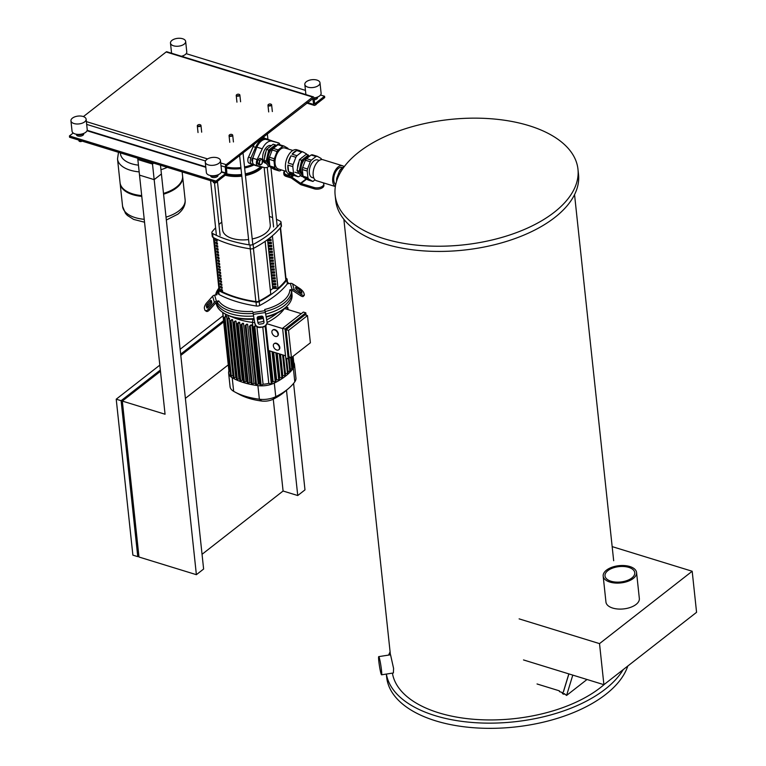 <?xml version="1.0" encoding="UTF-8"?>
<svg xmlns="http://www.w3.org/2000/svg" width="766" height="766" viewBox="0 0 766 766"><rect width="100%" height="100%" fill="white"/><g stroke="black" fill="none" stroke-linecap="round" stroke-linejoin="round"><path stroke-width="1.15" d="M153.65 163.139L152.501 164.039L196.383 574.682L203.622 569.033L160.477 165.236L161.406 173.978L154.167 179.637L139.517 175.127L137.708 158.227L152.357 162.746L154.167 179.637M358.861 152.108A122.1 63.071 -6.1 0 0 335.144 195.167A122.1 63.071 -6.1 0 0 421.635 245.58A122.1 63.071 -6.1 0 0 554.249 212.268A122.1 63.071 -6.1 0 0 577.966 169.209A122.1 63.071 -6.1 0 0 491.485 118.797A122.1 63.071 -6.1 0 0 358.861 152.108M335.144 195.167L335.7 200.366A122.1 63.071 -6.1 0 0 422.19 250.779A122.1 63.071 -6.1 0 0 554.804 217.467A122.1 63.071 -6.1 0 0 578.522 174.409L577.966 169.209M392.412 673.123A116.001 59.92 -6.1 0 0 475.925 719.446A116.001 59.92 -6.1 0 0 600.333 687.686A116.001 59.92 -6.1 0 0 604.556 684.182M378.739 656.625L390.555 654.786L393.59 668.45L393.389 672.969L381.564 674.808A9.202 0.728 -98.8 0 0 381.229 668.057A9.202 0.728 -98.8 0 0 379.314 657.879A9.202 0.728 -98.8 0 0 378.739 656.625A9.202 0.728 -98.8 0 0 379.074 663.375A9.202 0.728 -98.8 0 0 380.989 673.553A9.202 0.728 -98.8 0 0 381.564 674.808M390.095 651.856A122.1 63.071 -6.1 0 0 388.649 655.083M386.39 674.061A122.1 63.071 -6.1 0 0 474.451 722.635A122.1 63.071 -6.1 0 0 605.217 689.189A122.1 63.071 -6.1 0 0 623.179 669.637M386.323 674.07L386.667 677.278A122.1 63.071 -6.1 0 0 473.158 727.7A122.1 63.071 -6.1 0 0 605.782 694.379A122.1 63.071 -6.1 0 0 627.804 666.018M606.442 570.172A16.785 8.675 173.9 0 1 624.673 565.586A16.785 8.675 173.9 0 1 636.565 572.518A16.785 8.675 173.9 0 1 633.3 578.435A16.785 8.675 173.9 0 1 615.069 583.022A16.785 8.675 173.9 0 1 603.177 576.089A16.785 8.675 173.9 0 1 606.442 570.172M636.565 572.518L639.342 598.514A16.785 8.675 173.9 0 1 636.086 604.431A16.785 8.675 173.9 0 1 617.846 609.008A16.785 8.675 173.9 0 1 605.954 602.076L603.177 576.089M631.835 577.985A14.956 7.727 173.9 0 1 615.596 582.064A14.956 7.727 173.9 0 1 604.996 575.888A14.956 7.727 173.9 0 1 607.907 570.622A14.956 7.727 173.9 0 1 624.146 566.534A14.956 7.727 173.9 0 1 634.746 572.709A14.956 7.727 173.9 0 1 631.835 577.985M562.809 693.038L563.46 693.508L562.809 693.038M568.899 673.908L563.393 691.976M568.841 673.889L563.297 692.052M572.786 675.105L566.581 695.442L564.283 693.623A1.369 0.91 -128 0 1 562.1 692.435L559.458 691.631L559.381 690.846L537.043 683.971M566.581 695.442L587.015 679.49M603.905 684.689L696.572 612.312L692.186 571.254L599.519 643.622L603.905 684.689L523.513 659.938M599.519 643.622L519.118 618.871M612.158 546.618L692.186 571.254M335.374 186.464A10.992 6.013 -72.9 0 1 332.722 181.322A10.992 6.013 -72.9 0 1 335.489 170.042A10.992 6.013 -72.9 0 1 342.469 165.734L322.936 159.711A10.992 6.013 107.1 0 0 315.946 164.029A10.992 6.013 107.1 0 0 313.179 175.309A10.992 6.013 107.1 0 0 316.463 180.719L335.355 186.54M342.469 165.734A10.992 6.013 -72.9 0 1 343.924 166.624M342.622 167.649L341.942 167.438A9.202 5.036 107.1 0 0 336.092 171.048A9.202 5.036 107.1 0 0 333.785 180.498A9.202 5.036 107.1 0 0 335.709 184.616M319.269 160.458L317.526 159.922A9.202 5.036 107.1 0 0 311.676 163.531A9.202 5.036 107.1 0 0 309.359 172.972A9.202 5.036 107.1 0 0 312.107 177.511L313.849 178.047M336.925 180.182L336.523 180.058A12.821 7.009 -72.9 0 1 336.829 178.018L337.634 178.267M307.52 168.999A12.821 7.009 107.1 0 0 307.214 171.038L302.331 169.535A12.821 7.009 -72.9 0 1 302.637 167.486L307.52 168.999L310.297 161.731L305.414 160.228A12.821 7.009 -72.9 0 1 306.496 158.619L311.389 160.132A12.821 7.009 107.1 0 0 310.297 161.731M341.167 171.23L339.606 170.751A12.821 7.009 -72.9 0 1 340.698 169.152L342.191 169.612M317.258 156.293A12.821 7.009 107.1 0 0 316.023 156.503L311.14 155A12.821 7.009 -72.9 0 1 312.375 154.789L317.258 156.293L321.04 158.438A12.821 7.009 107.1 0 1 321.634 159.577M307.932 177.693A12.821 7.009 107.1 0 0 308.593 178.985L303.709 177.482A12.821 7.009 -72.9 0 1 303.049 176.19L307.932 177.693L307.214 171.038M305.414 160.228L302.637 167.486M316.023 156.503L311.389 160.132M311.14 155L306.496 158.619M308.593 178.985L312.93 181.456L315.008 179.828M312.93 181.456L308.037 179.953L303.709 177.482M336.638 181.082L336.523 180.058M302.331 169.535L303.049 176.19M336.829 178.018L339.606 170.751M340.698 169.152L344.834 165.916M297.572 168.041A9.202 5.036 -72.9 0 1 298.979 161.75M301.268 158.179A9.202 5.036 -72.9 0 1 301.995 157.48A9.202 5.036 -72.9 0 1 302.197 157.308M309.359 156.388L308.353 155.038L306.161 154.368L299.468 159.587L297.017 170.512L301.249 176.218L303.355 176.869M308.277 157.241A9.202 5.036 107.1 0 0 301.057 170.416A9.202 5.036 107.1 0 0 302.857 174.457M302.972 175.5A9.968 5.448 -72.9 0 1 302.072 175.05L300.588 173.039A9.968 5.448 -72.9 0 1 299.994 170.588A9.968 5.448 -72.9 0 1 300.004 167.649L300.866 163.809A9.968 5.448 -72.9 0 1 303.834 158.572L306.18 156.733A9.968 5.448 -72.9 0 1 309.148 156.561M303.834 158.572L301.67 160.266L300.866 163.809M308.353 155.038L306.18 156.733M300.004 167.649L299.209 171.191L300.588 173.039M302.072 175.05L303.212 176.592M299.468 159.587L301.67 160.266M299.209 171.191L297.017 170.512M314.079 187.507L301.028 183.495A1.522 1.005 52 0 1 300.569 183.256L291.769 177.051A3.054 2.011 -128 0 0 290.831 176.582L286.187 175.155L286.331 176.458L290.975 177.884A1.522 1.005 52 0 1 291.444 178.124L300.234 184.319A3.054 2.011 -128 0 0 301.172 184.798L314.223 188.809L314.079 187.507A6.109 3.15 -6.1 0 0 320.581 187.249A6.109 3.15 -6.1 0 0 323.769 184.031A6.109 3.15 -6.1 0 0 323.032 182.739M323.769 184.031L323.913 185.334A6.109 3.15 173.9 0 1 320.724 188.551A6.109 3.15 173.9 0 1 314.223 188.809M286.331 176.458A6.109 3.15 173.9 0 1 283.88 174.275L283.736 172.972A6.109 3.15 -6.1 0 0 286.187 175.155M284.33 171.373A6.109 3.15 -6.1 0 0 283.736 172.972M292.861 150.452L284.828 147.982A10.992 6.013 107.1 0 0 277.847 152.3A10.992 6.013 107.1 0 0 275.08 163.579A10.992 6.013 107.1 0 0 278.364 168.989L286.388 171.46M300.483 151.132A12.821 7.009 107.1 0 0 299.295 150.519A12.821 7.009 107.1 0 0 297.964 150.347L302.848 151.859A12.821 7.009 107.1 0 0 301.613 152.07L296.729 150.567A12.821 7.009 107.1 0 0 292.085 154.186L296.978 155.69A12.821 7.009 107.1 0 0 295.887 157.289L291.003 155.785A12.821 7.009 107.1 0 0 288.227 163.053L293.11 164.556A12.821 7.009 107.1 0 0 292.804 166.605L287.92 165.102A12.821 7.009 107.1 0 0 287.92 168.712A12.821 7.009 107.1 0 0 288.638 171.756L293.522 173.26A12.821 7.009 107.1 0 0 294.182 174.552L289.299 173.049A12.821 7.009 107.1 0 0 291.75 175.031A12.821 7.009 107.1 0 0 293.072 175.194L289.299 173.049M306.984 154.617A12.821 7.009 107.1 0 0 306.63 154.004L302.848 151.859M299.295 150.519L296.844 149.772A12.821 7.009 107.1 0 0 288.705 154.809A12.821 7.009 107.1 0 0 285.479 167.955A12.821 7.009 107.1 0 0 289.309 174.275L291.75 175.031M284.272 170.808L284.492 172.896A5.343 2.758 -6.1 0 0 291.262 174.878M288.284 149.044A12.821 7.009 107.1 0 0 287.825 148.211L284.042 146.067A12.821 7.009 107.1 0 0 282.807 146.277L277.924 144.774A12.821 7.009 -72.9 0 1 279.159 144.563L284.042 146.067M270.484 167.256A12.821 7.009 -72.9 0 1 269.833 165.963L274.716 167.467A12.821 7.009 107.1 0 0 275.377 168.759L270.484 167.256L274.266 169.41L279.15 170.914A12.821 7.009 107.1 0 0 280.394 170.694L281.381 169.918M272.198 150.002A12.821 7.009 -72.9 0 1 273.28 148.403L278.173 149.906A12.821 7.009 107.1 0 0 277.081 151.505L272.198 150.002L269.421 157.26L274.305 158.773A12.821 7.009 107.1 0 0 273.998 160.812L269.115 159.309A12.821 7.009 -72.9 0 1 269.421 157.26M292.085 154.186L296.729 150.567M296.978 155.69L301.613 152.07M300.617 175.376L299.2 176.486A12.821 7.009 107.1 0 1 297.964 176.697L294.182 174.552M293.072 175.194L297.964 176.697M269.115 159.309L269.833 165.963M277.924 144.774L273.28 148.403M273.998 160.812L274.716 167.467M288.227 163.053L291.003 155.785M293.11 164.556L295.887 157.289M293.522 173.26L292.804 166.605M288.638 171.756L287.92 165.102M282.807 146.277L278.173 149.906M277.081 151.505L274.305 158.773M275.377 168.759L279.15 170.914M264.596 157.892A9.202 5.036 -72.9 0 1 266.013 151.591M268.291 148.029A9.202 5.036 -72.9 0 1 269.019 147.331A9.202 5.036 -72.9 0 1 269.23 147.158M276.258 146.076L275.387 144.889L273.184 144.209L266.491 149.437L264.04 160.362L268.272 166.069L270.13 166.643M274.908 147.129A9.202 5.036 107.1 0 0 268.081 160.266A9.202 5.036 107.1 0 0 269.622 164.068M269.756 165.255A9.968 5.448 -72.9 0 1 269.096 164.891L267.612 162.89A9.968 5.448 -72.9 0 1 267.018 160.429A9.968 5.448 -72.9 0 1 267.037 157.499L267.899 153.66A9.968 5.448 -72.9 0 1 270.867 148.422L273.213 146.584A9.968 5.448 -72.9 0 1 275.942 146.325M270.867 148.422L268.694 150.117L267.899 153.66M275.387 144.889L273.213 146.584M267.037 157.499L266.242 161.042L267.612 162.89M269.096 164.891L269.814 165.868M266.491 149.437L268.694 150.117M266.242 161.042L264.04 160.362M276.555 145.846L276.028 145.684L277.905 144.209L279.054 144.563M248.356 157.509A1.829 1.005 107.1 0 0 248.021 158.61M248.49 157.183A1.522 0.833 107.1 0 0 247.954 158.955M261.589 158.897L262.374 159.759A2.748 1.503 107.1 0 0 260.842 159.692L261.589 158.897L259.808 158.342L257.922 159.816L259.703 160.362L260.842 159.692A2.748 1.503 107.1 0 0 259.559 161.961A2.748 1.503 107.1 0 0 259.808 164.297A2.748 1.503 107.1 0 0 261.34 164.364A2.748 1.503 107.1 0 0 262.633 162.095A2.748 1.503 107.1 0 0 262.374 159.759L262.087 163.57L260.21 165.044L259.013 163.436L259.703 160.362M259.013 163.436L257.232 162.89L258.42 164.489L260.21 165.044M257.232 162.89L257.922 159.816M271.298 145.684L270.877 145.559A9.202 5.036 107.1 0 0 265.026 149.169A9.202 5.036 107.1 0 0 262.709 158.61A9.202 5.036 107.1 0 0 265.457 163.148L266.147 163.359M257.721 165.782L253.441 164.46L252.493 162.335L252.77 158.227L256.801 147.129A13.74 7.516 -72.9 0 1 261.436 140.973A13.74 7.516 -72.9 0 1 266.578 139.489L274.276 141.586M253.441 164.46L257.769 165.801A4.577 2.509 -72.9 0 1 257.156 159.577L262.278 148.815A13.74 7.516 -72.9 0 1 272.054 141.183L278.508 142.897A4.577 2.509 -72.9 0 1 278.565 142.907A4.577 2.509 -72.9 0 1 279.877 144.784M269.058 166.308A13.74 7.516 -72.9 0 1 264.28 167.524L257.816 165.81A4.577 2.509 -72.9 0 1 257.769 165.801M152.501 164.039L137.842 159.529L165.063 414.234L122.321 401.078L138.991 557.016L196.383 574.682M293.598 383.373L304.983 489.876L297.744 495.535L283.085 491.016L273.27 399.153M286.484 390.229L297.744 495.535M228.268 364.875L185.382 398.368M202.052 554.306L283.085 491.016M223.682 321.921L180.795 355.414M160.477 371.28L122.321 401.078M122.33 401.145L138.742 554.699M138.857 555.79L137.765 556.643L132.882 555.139L116.221 399.191L159.816 365.143M223.021 315.784L180.144 349.277M137.765 556.643L121.105 400.704L160.343 370.055M180.661 354.189L223.548 320.695M121.105 400.704L116.221 399.191M197.666 125.184A1.829 0.948 -6.1 0 0 197.618 125.222A1.829 0.948 -6.1 0 0 197.312 125.825A1.829 0.948 -6.1 0 0 198.614 126.581A1.829 0.948 -6.1 0 0 200.606 126.084A1.829 0.948 -6.1 0 0 200.96 125.442A1.829 0.948 -6.1 0 0 200.529 124.906A1.829 0.948 -6.1 0 0 200.386 124.839M197.887 124.992A1.522 0.785 173.9 0 1 200.271 124.772A1.522 0.785 173.9 0 1 200.328 125.748A1.522 0.785 173.9 0 1 198.231 126.084A1.522 0.785 173.9 0 1 197.848 125.03A1.522 0.785 173.9 0 1 197.887 124.992M229.417 134.96A1.829 0.948 -6.1 0 0 229.369 134.998A1.829 0.948 -6.1 0 0 229.063 135.601A1.829 0.948 -6.1 0 0 230.365 136.358A1.829 0.948 -6.1 0 0 232.357 135.86A1.829 0.948 -6.1 0 0 232.711 135.209A1.829 0.948 -6.1 0 0 232.28 134.682A1.829 0.948 -6.1 0 0 232.136 134.615M229.637 134.768A1.522 0.785 173.9 0 1 232.021 134.548A1.522 0.785 173.9 0 1 232.079 135.525A1.522 0.785 173.9 0 1 229.982 135.86A1.522 0.785 173.9 0 1 229.599 134.806A1.522 0.785 173.9 0 1 229.637 134.768M236.589 94.793A1.829 0.948 -6.1 0 0 236.541 94.831A1.829 0.948 -6.1 0 0 236.225 95.434A1.829 0.948 -6.1 0 0 237.527 96.19A1.829 0.948 -6.1 0 0 239.519 95.693A1.829 0.948 -6.1 0 0 239.873 95.051A1.829 0.948 -6.1 0 0 239.442 94.524A1.829 0.948 -6.1 0 0 239.298 94.448M236.799 94.611A1.522 0.785 173.9 0 1 239.184 94.381A1.522 0.785 173.9 0 1 239.241 95.357A1.522 0.785 173.9 0 1 237.144 95.702A1.522 0.785 173.9 0 1 236.761 94.639A1.522 0.785 173.9 0 1 236.799 94.611M268.339 104.569A1.829 0.948 -6.1 0 0 268.291 104.607A1.829 0.948 -6.1 0 0 267.976 105.21A1.829 0.948 -6.1 0 0 269.278 105.967A1.829 0.948 -6.1 0 0 271.269 105.469A1.829 0.948 -6.1 0 0 271.624 104.827A1.829 0.948 -6.1 0 0 271.193 104.291A1.829 0.948 -6.1 0 0 271.049 104.224M268.55 104.377A1.522 0.785 173.9 0 1 270.934 104.157A1.522 0.785 173.9 0 1 270.992 105.133A1.522 0.785 173.9 0 1 268.895 105.469A1.522 0.785 173.9 0 1 268.512 104.415A1.522 0.785 173.9 0 1 268.55 104.377M141.7 195.598A31.444 16.239 173.9 0 1 132.671 193.884A31.444 16.239 173.9 0 1 120.051 182.672L117.514 158.955A31.444 16.239 173.9 0 0 130.134 170.167A31.444 16.239 173.9 0 0 139.163 171.881M182.614 176.381A31.444 16.239 173.9 0 1 182.662 176.764A31.444 16.239 173.9 0 1 163.57 194.181M141.787 196.383A31.444 16.239 173.9 0 1 132.757 194.669A31.444 16.239 173.9 0 1 120.138 183.447A31.444 16.239 173.9 0 1 120.099 183.055M182.145 171.91L182.576 175.989A31.444 16.239 173.9 0 1 163.484 193.405M138.445 165.169A27.949 14.439 173.9 0 1 120.434 152.913M252.435 161.444A1.982 1.082 -72.9 0 1 252.426 161.434A1.982 1.082 -72.9 0 1 251.832 160.458A1.982 1.082 -72.9 0 1 252.866 157.815M259.789 166.337A14.343 7.851 -72.9 0 1 257.836 166.184A14.343 7.851 -72.9 0 1 257.615 166.107L251.593 163.895A4.577 2.509 -72.9 0 1 250.951 157.901L255.614 147.34A14.343 7.851 -72.9 0 1 266.281 138.761A14.343 7.851 -72.9 0 1 266.501 138.838L272.524 141.049A4.577 2.509 -72.9 0 1 272.763 141.174M254.58 143.874A14.343 7.851 107.1 0 0 253.173 146.584L248.51 157.154A4.577 2.509 107.1 0 0 249.151 163.139L255.174 165.36A14.343 7.851 107.1 0 0 255.394 165.437A14.343 7.851 107.1 0 0 255.614 165.494M263.935 136.568L264.098 138.091A14.343 7.851 107.1 0 0 263.839 138.004A14.343 7.851 107.1 0 0 262.326 137.823M265.237 311.532A38.156 19.705 -6.1 0 0 284.052 303.02A38.156 19.705 -6.1 0 0 291.52 290.908L289.854 289.845A36.634 18.92 173.9 0 1 264.691 309.502L265.026 310.651L253 312.528L254.915 323.759L253 312.528M217.314 302.455L216.577 302.57A1.522 1.302 163.7 0 0 215.552 303.116L209.597 309.809L208.438 309.052L214.394 302.359A3.054 2.604 -16.3 0 1 216.433 301.268L218.703 300.914L217.314 302.455A38.156 19.705 -6.1 0 0 253.029 313.447M285.948 278.163A105.411 54.443 173.9 0 1 286.407 278.403A3.054 1.58 173.9 0 1 287.135 279.293A3.054 1.58 173.9 0 1 286.877 280.03A105.411 54.443 173.9 0 1 259.224 301.632A3.054 1.58 173.9 0 1 256.016 302.13A105.411 54.443 173.9 0 1 218.693 290.64A3.054 1.58 173.9 0 1 217.965 289.759A3.054 1.58 173.9 0 1 218.224 289.012A105.411 54.443 173.9 0 1 218.865 288.207A38.156 19.705 -6.1 0 0 218.817 288.275M218.042 289.309A38.156 19.705 -6.1 0 0 215.648 294.987M216.385 302.608A38.156 19.705 -6.1 0 0 253.565 316.023A38.156 19.705 173.9 0 1 216.385 302.608M265.697 314.079A38.156 19.705 -6.1 0 0 284.33 305.615A38.156 19.705 -6.1 0 0 291.741 292.162A38.156 19.705 173.9 0 1 284.33 305.615A38.156 19.705 173.9 0 1 265.697 314.079M258.42 316.588L261.426 316.119A1.522 1.475 -171 0 1 263.188 317.344L264.002 321.979A1.522 1.475 -171 0 1 262.748 323.673L259.741 324.142A1.522 1.475 -171 0 1 257.989 322.917L257.175 318.283A1.522 1.475 -171 0 1 258.42 316.588L258.362 316.961A1.522 1.475 9 0 0 257.146 317.995M263.964 322.639A1.522 1.475 9 0 0 263.935 322.352L263.121 317.727A1.522 1.475 9 0 0 261.369 316.502L258.362 316.961M211.339 300.703L211.789 302.235A1.522 0.642 123 0 1 211.052 304.083L207.988 307.52A1.522 0.642 123 0 1 206.935 308.037A1.522 0.642 123 0 1 206.801 307.836L206.351 306.304A1.522 0.642 123 0 1 207.098 304.456L210.152 301.019A1.522 0.642 123 0 1 211.205 300.502A1.522 0.642 123 0 1 211.339 300.703M211.579 301.517A1.522 0.642 -57 0 0 211.311 301.775L208.256 305.213A1.522 0.642 -57 0 0 207.509 307.061L207.72 307.779M254.915 323.759A4.577 4.433 9 0 0 260.201 327.436L263.207 326.967A4.577 4.433 9 0 0 266.961 323.309L267.018 322.926A4.577 4.433 -171 0 0 267.008 321.509L265.026 310.651M260.201 327.436L260.258 327.063A4.577 4.433 -171 0 1 254.982 323.376M260.258 327.063L263.207 326.967M267.018 322.926A4.577 4.433 -171 0 1 263.265 326.594M218.032 290.391A36.634 18.92 173.9 0 0 216.912 294.795L214.643 295.14A3.054 2.604 163.7 0 0 212.603 296.231L206.648 302.924A4.577 1.925 123 0 0 204.426 308.478L204.867 310.01A4.577 1.925 123 0 0 205.269 310.594A4.577 1.925 123 0 0 208.438 309.052M205.269 310.594L206.437 311.35A4.577 1.925 -57 0 0 209.597 309.809M289.854 289.845L292.124 289.491A3.054 2.604 -16.3 0 1 294.326 289.921L301.498 294.575L300.531 295.657L293.368 291.003A1.522 1.302 163.7 0 0 292.258 290.793L291.52 290.908M301.498 294.575A4.577 1.417 -138.3 0 0 304.246 295.322A4.577 1.417 -138.3 0 0 304.313 294.537L303.863 293.005A4.577 1.417 -138.3 0 0 299.707 288.447L292.535 283.803A3.054 2.604 163.7 0 0 290.333 283.372L288.064 283.717A36.634 18.92 173.9 0 0 287.528 282.96M252.665 311.369A36.634 18.92 173.9 0 1 218.703 300.914M288.868 283.592A38.156 19.705 -6.1 0 0 287.422 282.032M295.982 289.136L295.552 287.346L300.157 289.979L301.536 291.501L301.967 293.292L295.982 289.136M300.626 292.765L295.925 288.945M300.531 295.657A4.577 1.417 41.7 0 0 303.279 296.404L304.246 295.322M291.607 290.898L292.018 294.757A38.156 19.705 173.9 0 1 285.603 307.405A38.156 19.705 173.9 0 1 284.607 308.219A38.156 19.705 173.9 0 1 266.147 316.636M263.006 317.354A38.156 19.705 173.9 0 1 257.175 318.302M254.015 318.608A38.156 19.705 173.9 0 1 225.08 313.869A38.156 19.705 173.9 0 1 216.136 302.867L216.117 302.704M266.233 317.114A36.634 18.92 -6.1 0 0 283.525 309.138A36.634 18.92 -6.1 0 0 284.483 308.363L285.603 307.405M279.456 347.716A3.82 2.518 52 0 1 278.747 349.784A3.82 2.518 52 0 1 275.511 349.392A3.82 2.518 52 0 1 273.347 345.839A3.82 2.518 52 0 1 274.046 343.771A3.82 2.518 52 0 1 277.292 344.173A3.82 2.518 52 0 1 279.456 347.716M274.238 343.647A3.82 2.518 52 0 1 274.41 343.494A3.82 2.518 52 0 1 277.646 343.886A3.82 2.518 52 0 1 279.81 347.438A3.82 2.518 52 0 1 279.111 349.507A3.82 2.518 52 0 1 278.92 349.631M278.001 334.11A3.82 2.518 52 0 1 277.292 336.178A3.82 2.518 52 0 1 274.056 335.786A3.82 2.518 52 0 1 271.892 332.233A3.82 2.518 52 0 1 272.6 330.165A3.82 2.518 52 0 1 275.837 330.567A3.82 2.518 52 0 1 278.001 334.11M272.782 330.041A3.82 2.518 52 0 1 272.955 329.887A3.82 2.518 52 0 1 276.2 330.28A3.82 2.518 52 0 1 278.355 333.832A3.82 2.518 52 0 1 277.656 335.901A3.82 2.518 52 0 1 277.464 336.025M306.046 315.142L305.797 312.825L303.355 312.068L282.597 328.288L285.775 358.095L288.217 358.842L290.276 357.243M305.797 312.825L285.038 329.035L282.597 328.288M285.038 329.035L288.217 358.842M291.425 357.588L310.383 342.795L307.472 315.582L305.031 314.826L286.082 329.629L288.983 356.841L291.425 357.588L288.523 330.385L286.082 329.629M266.874 323.712L282.625 328.566M285.526 355.778L268.531 350.541M301.297 313.677L284.473 308.497A13.587 7.018 -6.1 0 1 284.224 308.88L284.196 308.602M267.056 322.553A59.126 30.544 -6.1 0 0 284.224 308.88M307.472 315.582L288.523 330.385M285.421 375.828L282.798 375.618L280.509 354.237M282.52 377.944L279.858 377.724L277.244 353.222M279.331 379.974L276.622 379.735L273.673 352.13M275.856 381.908L273.089 381.65L269.804 350.933M232.031 316.933A59.126 30.544 -6.1 0 0 252.426 322.39A13.587 7.018 -6.1 0 0 254.705 322.563M257.903 322.448A13.587 7.018 -6.1 0 0 263.734 321.174M260.191 384.187A13.587 7.018 173.9 0 1 259.023 384.063A59.126 30.544 173.9 0 1 258.219 383.957L255.748 385.183L249.563 326.364M256.926 326.747L263.073 384.226L260.708 385.844L254.168 326.833M271.911 383.699L271.365 384.13L268.799 383.335A13.587 7.018 173.9 0 1 263.073 384.226M268.799 383.335L262.786 327.034M273.089 381.65A59.126 30.544 173.9 0 1 272.409 381.985A13.587 7.018 173.9 0 1 271.92 382.215M276.622 379.735A59.126 30.544 173.9 0 1 275.837 380.185M279.858 377.724A59.126 30.544 173.9 0 1 279.293 378.088M266.712 319.853A59.126 30.544 -6.1 0 0 277.445 312.949M225.08 313.869L226.382 314.567A36.634 18.92 -6.1 0 0 254.101 319.125M257.261 318.809A36.634 18.92 -6.1 0 0 263.15 317.842M263.207 318.216A11.452 5.917 173.9 0 1 257.395 319.556M254.188 319.594A11.452 5.917 173.9 0 1 253.01 319.489A57 29.443 173.9 0 1 251.487 319.278M285.182 308.717L285.086 307.846M293.742 362.395A16.632 8.589 173.9 0 1 294.489 364.463A16.632 8.589 173.9 0 1 294.182 366.675L292.325 366.521M294.01 366.445L294.182 366.675A16.632 8.589 173.9 0 1 293.349 368.197A62.18 32.124 173.9 0 1 292.574 369.241L290.285 368.896M288.045 373.636L285.44 373.425A59.126 30.544 173.9 0 1 285.335 373.521M285.44 373.425L283.487 355.146M290.381 371.347L290.505 371.634A62.18 32.124 173.9 0 1 288.16 373.942A62.18 32.124 173.9 0 1 285.517 376.154A62.18 32.124 173.9 0 1 282.587 378.289A62.18 32.124 173.9 0 1 279.379 380.329A62.18 32.124 173.9 0 1 275.875 382.282A62.18 32.124 173.9 0 1 274.305 383.077A16.632 8.589 173.9 0 1 271.853 384.111A16.632 8.589 173.9 0 1 260.708 385.844A16.632 8.589 173.9 0 1 257.903 385.624A62.18 32.124 173.9 0 1 256.016 385.365A62.18 32.124 173.9 0 1 251.727 384.628L245.311 325.636M292.421 368.963L292.574 369.241A62.18 32.124 173.9 0 1 290.505 371.634L287.949 371.184M286.082 306.984L287.892 307.654L285.574 307.425M229.992 371.386L229.063 370.754M226.64 316.339A13.587 7.018 -6.1 0 1 226.219 315.86L224.227 317.507L226.64 316.339L232.941 375.302L230.528 376.47L224.352 317.651M229.427 318.225A59.126 30.544 -6.1 0 1 228.823 317.89L227.081 319.345L229.427 318.225L235.727 377.178L233.496 378.433A62.18 32.124 173.9 0 1 232.203 377.715A16.632 8.589 173.9 0 1 230.585 376.566A16.632 8.589 173.9 0 1 228.622 373.099A16.632 8.589 173.9 0 1 228.919 370.926L222.667 312.404M232.615 319.786A59.126 30.544 -6.1 0 1 231.974 319.489L230.279 320.906L232.615 319.786L238.915 378.739L236.713 380.003A62.18 32.124 173.9 0 1 233.496 378.433L227.205 319.479M236.033 321.174A59.126 30.544 -6.1 0 1 235.344 320.916L233.687 322.295L236.033 321.174L242.334 380.127L239.997 381.257L233.812 322.438M244.44 382.55L238.14 323.587L237.316 323.53L238.944 322.16A59.126 30.544 -6.1 0 0 239.672 322.39L245.972 381.344L243.799 382.646A62.18 32.124 173.9 0 1 240.151 381.411A62.18 32.124 173.9 0 1 236.713 380.003L230.403 321.04M236.33 377.504A59.126 30.544 173.9 0 1 235.727 377.178M239.768 379.113A59.126 30.544 173.9 0 1 238.915 378.739M243.406 380.51A59.126 30.544 173.9 0 1 242.334 380.127M247.255 381.717A59.126 30.544 173.9 0 1 245.972 381.344M243.531 323.434L241.146 324.593L242.755 323.242A59.126 30.544 -6.1 0 0 243.531 323.434L249.831 382.387L247.657 383.718A62.18 32.124 173.9 0 1 243.799 382.646L237.431 323.664M251.305 382.732A59.126 30.544 173.9 0 1 249.831 382.387M247.61 324.305L245.187 325.493L246.796 324.152A59.126 30.544 -6.1 0 0 247.61 324.305L253.91 383.268L251.727 384.628A62.18 32.124 173.9 0 1 247.657 383.718L241.271 324.727M255.576 383.555A59.126 30.544 173.9 0 1 253.91 383.268M251.918 325.004L249.448 326.23L251.047 324.88A59.126 30.544 -6.1 0 0 251.918 325.004L258.219 383.957M238.14 323.587L239.672 322.39M255.949 325.904L254.044 326.689L255.576 325.406M294.489 364.463L295.935 378.069A16.632 8.589 173.9 0 1 294.805 381.803A62.18 32.124 173.9 0 1 288.59 388.439A62.18 32.124 173.9 0 1 275.76 396.683A16.632 8.589 173.9 0 1 259.358 399.23A62.18 32.124 173.9 0 1 234.865 392A62.18 32.124 173.9 0 1 233.659 391.321A16.632 8.589 173.9 0 1 230.078 386.706L228.622 373.099M234.865 392L239.404 394.433A56.856 29.367 -6.1 0 0 261.79 401.049A11.308 5.841 -6.1 0 0 272.945 399.316A56.856 29.367 -6.1 0 0 284.674 391.78L288.59 388.439M222.408 289.96L222.542 291.262A99.207 51.245 173.9 0 1 220.981 290.486L220.847 289.184A99.207 51.245 -6.1 0 0 222.408 289.96M221.374 289.452L220.981 290.486M221.451 290.123A98.45 50.853 -6.1 0 0 222.475 290.64M222.092 287.02L222.226 288.313A99.207 51.245 173.9 0 1 220.665 287.537L220.531 286.245A99.207 51.245 -6.1 0 0 222.092 287.02M221.058 286.513L220.665 287.537M221.135 287.183A98.45 50.853 -6.1 0 0 222.169 287.7M221.776 284.081L221.92 285.373A99.207 51.245 173.9 0 1 220.359 284.598L220.215 283.296A99.207 51.245 -6.1 0 0 221.776 284.081M220.742 283.573L220.359 284.598M220.819 284.234A98.45 50.853 -6.1 0 0 221.853 284.76M221.46 281.132L221.604 282.434A99.207 51.245 173.9 0 1 220.043 281.658L219.899 280.356A99.207 51.245 -6.1 0 0 221.46 281.132M220.436 280.624L220.043 281.658M220.503 281.294A98.45 50.853 -6.1 0 0 221.537 281.821M221.144 278.192L221.288 279.494A99.207 51.245 173.9 0 1 219.727 278.719L219.583 277.416A99.207 51.245 -6.1 0 0 221.144 278.192M220.12 277.685L219.727 278.719M220.187 278.355A98.45 50.853 -6.1 0 0 221.221 278.872M220.838 275.253L220.972 276.555A99.207 51.245 173.9 0 1 219.411 275.779L219.277 274.477A99.207 51.245 -6.1 0 0 220.838 275.253M219.804 274.745L219.411 275.779M219.871 275.415A98.45 50.853 -6.1 0 0 220.905 275.932M220.522 272.313L220.656 273.615A99.207 51.245 173.9 0 1 219.095 272.84L218.961 271.537A99.207 51.245 -6.1 0 0 220.522 272.313M219.488 271.806L219.095 272.84M219.564 272.476A98.45 50.853 -6.1 0 0 220.589 272.993M220.206 269.373L220.34 270.666A99.207 51.245 173.9 0 1 218.789 269.891L218.645 268.598A99.207 51.245 -6.1 0 0 220.206 269.373M219.172 268.866L218.789 269.891M219.248 269.536A98.45 50.853 -6.1 0 0 220.282 270.053M219.89 266.434L220.034 267.727A99.207 51.245 173.9 0 1 218.473 266.951L218.329 265.658A99.207 51.245 -6.1 0 0 219.89 266.434M218.865 265.926L218.473 266.951M218.932 266.597A98.45 50.853 -6.1 0 0 219.966 267.114M219.574 263.485L219.718 264.787A99.207 51.245 173.9 0 1 218.157 264.011L218.013 262.709A99.207 51.245 -6.1 0 0 219.574 263.485M218.549 262.977L218.157 264.011M218.616 263.648A98.45 50.853 -6.1 0 0 219.651 264.174M219.258 260.545L219.402 261.848A99.207 51.245 173.9 0 1 217.841 261.072L217.707 259.77A99.207 51.245 -6.1 0 0 219.258 260.545M218.233 260.038L217.841 261.072M218.3 260.708A98.45 50.853 -6.1 0 0 219.335 261.235M218.952 257.606L219.086 258.908A99.207 51.245 173.9 0 1 217.525 258.132L217.391 256.83A99.207 51.245 -6.1 0 0 218.952 257.606M217.917 257.098L217.525 258.132M217.994 257.769A98.45 50.853 -6.1 0 0 219.019 258.286M218.636 254.666L218.77 255.968A99.207 51.245 173.9 0 1 217.209 255.193L217.075 253.891A99.207 51.245 -6.1 0 0 218.636 254.666M217.601 254.159L217.209 255.193M217.678 254.829A98.45 50.853 -6.1 0 0 218.703 255.346M218.32 251.727L218.463 253.029A99.207 51.245 173.9 0 1 216.902 252.253L216.759 250.951A99.207 51.245 -6.1 0 0 218.32 251.727M217.285 251.219L216.902 252.253M217.362 251.89A98.45 50.853 -6.1 0 0 218.396 252.407M218.004 248.787L218.147 250.08A99.207 51.245 173.9 0 1 216.587 249.304L216.443 248.012A99.207 51.245 -6.1 0 0 218.004 248.787M216.979 248.28L216.587 249.304M217.046 248.95A98.45 50.853 -6.1 0 0 218.08 249.467M217.688 245.848L217.831 247.14A99.207 51.245 173.9 0 1 216.271 246.365L216.127 245.063A99.207 51.245 -6.1 0 0 217.688 245.848M216.663 245.34L216.271 246.365M216.73 246.001A98.45 50.853 -6.1 0 0 217.764 246.528M217.381 242.899L217.515 244.201A99.207 51.245 173.9 0 1 215.955 243.425L215.821 242.123A99.207 51.245 -6.1 0 0 217.381 242.899M216.347 242.391L215.955 243.425M216.414 243.061A98.45 50.853 -6.1 0 0 217.448 243.588M217.065 239.959L217.199 241.261A99.207 51.245 173.9 0 1 215.639 240.486L215.505 239.184A99.207 51.245 -6.1 0 0 217.065 239.959M216.031 239.452L215.639 240.486M216.108 240.122A98.45 50.853 -6.1 0 0 217.132 240.639M270.762 294.067L265.132 241.367L270.762 294.067A99.207 51.245 -6.1 0 1 259.052 301.105L253.422 248.404M213.455 237.604L219.019 289.586A3.054 1.58 -6.1 0 0 219.727 290.467A99.207 51.245 -6.1 0 0 255.882 301.603A3.054 1.58 -6.1 0 0 259.052 301.105M272.38 235.804L278.001 288.418A99.207 51.245 -6.1 0 0 285.842 280.184A3.054 1.58 -6.1 0 0 286.082 279.456L280.538 227.55M273.433 286.513L276.057 286.465L276.191 287.767L273.577 287.815L273.433 286.513M274.85 286.484L273.577 287.815M274.879 286.79L276.133 287.173M273.127 283.573L275.741 283.525L275.875 284.828L273.261 284.875L273.127 283.573M274.534 283.544L273.261 284.875M274.573 283.851L275.817 284.234M272.811 280.634L275.425 280.586L275.559 281.888L272.945 281.936L272.811 280.634M274.218 280.605L272.945 281.936M274.257 280.911L275.501 281.294M272.495 277.694L275.109 277.646L275.253 278.939L272.629 278.987L272.495 277.694M273.902 277.665L272.629 278.987M273.941 277.972L275.185 278.355M272.179 274.755L274.793 274.707L274.937 275.999L272.323 276.047L272.179 274.755M273.596 274.726L272.323 276.047M273.625 275.032L274.87 275.415M271.863 271.806L274.477 271.758L274.621 273.06L272.007 273.108L271.863 271.806M273.28 271.786L272.007 273.108M273.309 272.093L274.554 272.476M271.547 268.866L274.171 268.818L274.305 270.12L271.691 270.168L271.547 268.866M272.964 268.847L271.691 270.168M272.993 269.144L274.247 269.527M271.241 265.926L273.855 265.879L273.989 267.181L271.375 267.229L271.241 265.926M272.648 265.898L271.375 267.229M272.686 266.204L273.931 266.587M270.925 262.987L273.539 262.939L273.682 264.241L271.059 264.289L270.925 262.987M272.332 262.958L271.059 264.289M272.37 263.265L273.615 263.648M270.609 260.047L273.223 260L273.366 261.292L270.752 261.34L270.609 260.047M272.026 260.019L270.752 261.34M272.054 260.325L273.299 260.708M270.293 257.108L272.907 257.06L273.05 258.353L270.436 258.401L270.293 257.108M271.71 257.079L270.436 258.401M271.738 257.386L272.983 257.769M269.977 254.159L272.6 254.111L272.734 255.413L270.12 255.461L269.977 254.159M271.394 254.14L270.12 255.461M271.423 254.446L272.667 254.829M269.67 251.219L272.284 251.171L272.418 252.474L269.804 252.521L269.67 251.219M271.078 251.2L269.804 252.521M271.107 251.497L272.361 251.89M269.354 248.28L271.968 248.232L272.102 249.534L269.488 249.582L269.354 248.28M270.762 248.251L269.488 249.582M270.8 248.557L272.045 248.94M269.038 245.34L271.652 245.292L271.796 246.595L269.172 246.642L269.038 245.34M270.446 245.311L269.172 246.642M270.484 245.618L271.729 246.001M268.722 242.401L271.336 242.353L271.48 243.655L268.866 243.703L268.722 242.401M270.139 242.372L268.866 243.703M270.168 242.678L271.413 243.061M268.406 239.461L271.02 239.413L271.164 240.706L268.55 240.754L268.406 239.461M269.824 239.432L268.55 240.754M269.852 239.739L271.097 240.122M270.781 237.134L270.848 237.766L269.967 237.786M267.554 239.634L272.782 288.514L278.01 288.418L272.39 235.794M270.379 290.391L272.782 288.514M211.856 232.577L212.278 236.474A3.054 1.58 -6.1 0 0 213.005 237.364A105.411 54.443 -6.1 0 0 250.319 248.854A3.054 1.58 -6.1 0 0 253.527 248.356A105.411 54.443 -6.1 0 0 281.189 226.755A3.054 1.58 -6.1 0 0 281.438 226.008L281.026 222.111A3.054 1.58 173.9 0 1 280.768 222.858A105.411 54.443 173.9 0 1 253.115 244.45A3.054 1.58 173.9 0 1 249.907 244.957A105.411 54.443 173.9 0 1 212.584 233.467A3.054 1.58 173.9 0 1 211.856 232.577A3.054 1.58 173.9 0 1 212.105 231.83A105.411 54.443 173.9 0 1 215.61 227.808M276.469 219.325A105.411 54.443 173.9 0 1 280.289 221.221A3.054 1.58 173.9 0 1 281.026 222.111M269.364 216.366A105.411 54.443 173.9 0 1 272.6 217.63M218.942 224.534A105.411 54.443 173.9 0 1 221.776 222.063M286.877 280.03L287.298 283.927A3.054 1.58 -6.1 0 0 287.547 283.19L287.135 279.293M287.298 283.927A105.411 54.443 173.9 0 1 259.636 305.529L259.224 301.632M256.016 302.13L256.438 306.027A3.054 1.58 -6.1 0 0 259.636 305.529M256.438 306.027A105.411 54.443 173.9 0 1 219.114 294.537L218.693 290.64M217.965 289.759L218.387 293.656A3.054 1.58 -6.1 0 0 219.114 294.537M252.215 238.954A23.966 12.38 -6.1 0 0 265.611 233.247A23.966 12.38 -6.1 0 0 270.264 224.792L264.146 167.486M217.42 181.341L222.609 229.886A23.966 12.38 -6.1 0 0 248.596 239.557M252.569 164.403A23.966 12.38 173.9 0 1 244.526 166.959M240.907 167.562A23.966 12.38 173.9 0 1 226.219 166.911M253.977 164.92A24.723 12.773 173.9 0 1 244.632 168.003M241.012 168.606A24.723 12.773 173.9 0 1 226.343 168.032M260.766 166.595A24.723 12.773 173.9 0 1 245.264 173.853M241.635 174.447A24.723 12.773 173.9 0 1 226.554 173.786M261.962 166.911A25.489 13.166 173.9 0 1 245.369 174.907M241.75 175.491A25.489 13.166 173.9 0 1 225.903 174.725M262.489 167.055A25.489 13.166 173.9 0 1 245.436 175.548M241.817 176.142A25.489 13.166 173.9 0 1 225.29 175.194M70.941 120.817L72.052 131.216A7.631 3.945 -6.1 0 0 77.462 134.366A7.631 3.945 -6.1 0 0 85.744 132.279A7.631 3.945 -6.1 0 0 87.228 129.588L86.118 119.19A7.631 3.945 -6.1 0 0 80.708 116.039A7.631 3.945 -6.1 0 0 72.425 118.127A7.631 3.945 -6.1 0 0 70.941 120.817A7.631 3.945 -6.1 0 0 76.351 123.968A7.631 3.945 -6.1 0 0 84.633 121.88A7.631 3.945 -6.1 0 0 86.118 119.19M76.906 134.309A3.667 1.896 -6.1 0 0 77.749 134.692A3.667 1.896 -6.1 0 0 83.14 133.638M76.361 134.232L76.418 134.692A3.667 1.896 -6.1 0 0 77.883 135.994A3.667 1.896 -6.1 0 0 81.79 135.841A3.667 1.896 -6.1 0 0 83.695 133.906L83.647 133.447M78.831 140.101L78.898 140.733A1.829 0.948 -6.1 0 0 79.329 141.26A1.829 0.948 -6.1 0 0 79.635 141.384A1.829 0.948 -6.1 0 0 82.039 141.088A1.522 0.785 -6.1 0 1 82.01 141.136L82.058 141.097M79.472 141.327A1.522 0.785 -6.1 0 0 79.587 141.394A1.522 0.785 -6.1 0 0 79.846 141.499A1.522 0.785 -6.1 0 0 82.01 141.136M205.269 162.172L206.38 172.57A7.631 3.945 -6.1 0 0 211.789 175.72A7.631 3.945 -6.1 0 0 220.081 173.633A7.631 3.945 -6.1 0 0 221.556 170.942L220.445 160.544A7.631 3.945 -6.1 0 0 215.045 157.394A7.631 3.945 -6.1 0 0 206.753 159.481A7.631 3.945 -6.1 0 0 205.269 162.172A7.631 3.945 -6.1 0 0 210.679 165.322A7.631 3.945 -6.1 0 0 218.971 163.235A7.631 3.945 -6.1 0 0 220.445 160.544M211.234 175.663A3.667 1.896 -6.1 0 0 212.077 176.046A3.667 1.896 -6.1 0 0 217.467 174.993M210.698 175.586L210.746 176.046A3.667 1.896 -6.1 0 0 212.22 177.348A3.667 1.896 -6.1 0 0 216.117 177.195A3.667 1.896 -6.1 0 0 218.032 175.261L217.984 174.801M213.168 181.465L213.235 182.088A1.829 0.948 -6.1 0 0 213.666 182.614A1.829 0.948 -6.1 0 0 213.973 182.739A1.829 0.948 -6.1 0 0 216.567 182.298A1.829 0.948 -6.1 0 0 216.874 181.762M213.81 182.681A1.522 0.785 -6.1 0 0 213.925 182.748A1.522 0.785 -6.1 0 0 214.174 182.854A1.522 0.785 -6.1 0 0 216.347 182.49A1.522 0.785 -6.1 0 0 216.443 182.404M181.427 56.263A7.631 3.945 -6.1 0 0 185.295 54.539A7.631 3.945 -6.1 0 0 186.77 51.849L185.659 41.45A7.631 3.945 -6.1 0 0 180.259 38.3A7.631 3.945 -6.1 0 0 171.967 40.378A7.631 3.945 -6.1 0 0 170.483 43.068A7.631 3.945 -6.1 0 0 175.893 46.228A7.631 3.945 -6.1 0 0 184.185 44.141A7.631 3.945 -6.1 0 0 185.659 41.45M181.982 56.435A3.667 1.896 -6.1 0 0 182.681 55.899M183.122 56.789A3.667 1.896 -6.1 0 0 183.246 56.167L183.198 55.707M313.955 97.933A7.631 3.945 -6.1 0 0 319.623 95.894A7.631 3.945 -6.1 0 0 321.107 93.203L319.996 82.805A7.631 3.945 -6.1 0 0 314.587 79.654A7.631 3.945 -6.1 0 0 306.304 81.732A7.631 3.945 -6.1 0 0 304.82 84.432A7.631 3.945 -6.1 0 0 310.22 87.583A7.631 3.945 -6.1 0 0 318.512 85.495A7.631 3.945 -6.1 0 0 319.996 82.805M314.022 98.488A3.667 1.896 -6.1 0 0 317.019 97.253M314.156 99.791A3.667 1.896 -6.1 0 0 317.574 97.521L317.526 97.062M315.161 105.009A1.829 0.948 -6.1 0 0 316.109 104.559A1.829 0.948 -6.1 0 0 316.425 104.023M314.979 105.153A1.522 0.785 -6.1 0 0 315.889 104.751A1.522 0.785 -6.1 0 0 315.985 104.655M313.035 98.498L226.315 165.944L226.803 172.321A1.829 1.005 -72.9 0 1 225.884 174.734L216.108 182.365L215.964 181.063L225.74 173.432L225.261 167.055A1.829 1.005 -72.9 0 1 226.181 164.652L312.691 97.081A1.829 1.005 -72.9 0 1 313.399 96.889A1.829 1.005 -72.9 0 1 313.945 97.789L314.673 103.917L324.564 96.257L324.707 97.56L314.931 105.191A1.829 1.005 -72.9 0 1 314.223 105.382A1.829 1.005 -72.9 0 1 313.677 104.482L312.777 98.421M73.201 133.006L69.428 135.955L215.964 181.063M313.399 96.889L166.854 51.782A1.829 1.005 107.1 0 0 166.145 51.973L83.408 116.585M69.428 135.955L69.562 137.248L216.108 182.365M324.564 96.257L320.514 95.013M305.452 90.378L186.186 53.658M306.611 179.139L301.028 183.495M293.847 175.433L291.769 177.051M290.831 176.582L292.622 175.194M300.569 183.256L306.17 178.88M257.156 159.577L252.77 158.227M262.278 148.815L256.801 147.129M272.054 141.183L266.578 139.489M278.508 142.897L274.132 141.547M144.544 222.207L133.667 219.43L127.424 215.476L125.5 213.398L122.589 206.389A31.444 16.239 -6.1 0 0 135.209 217.611A31.444 16.239 -6.1 0 0 144.238 219.315M166.021 217.123A31.444 16.239 -6.1 0 0 179.005 210.794A31.444 16.239 -6.1 0 0 185.113 199.706L182.662 176.764M167.266 167.333A31.444 16.239 173.9 0 1 160.946 169.688M257.615 166.107L255.174 165.36M255.614 147.34L253.173 146.584M250.951 157.901L248.51 157.154M251.593 163.895L249.151 163.139M207.509 307.061L206.351 306.304M208.256 305.213L207.098 304.456M211.311 301.775L210.152 301.019M253.393 314.366L265.419 312.499M212.603 296.231L214.394 302.359M216.433 301.268L214.643 295.14M290.333 283.372L292.124 289.491M295.762 288.389L296.471 287.595M299.19 291.061L300.157 289.979M300.578 292.583L301.536 291.501M294.326 289.921L292.535 283.803M284.875 376.259L282.587 354.869M281.974 378.375L279.36 353.873M278.786 380.396L275.837 352.791M275.31 382.33L272.026 351.623M259.023 384.063L252.426 322.39L253.01 319.489M272.409 381.985L269.067 350.713M286.714 307.185L286.637 306.477M271.365 384.13L265.17 326.172M289.835 371.769L288.437 358.68M287.499 374.057L285.795 358.095M293.464 366.876L292.392 356.841M287.317 309.378L287.164 307.913M291.884 369.394L290.592 357.339M229.101 371.117L222.839 312.528M234.204 378.366L227.904 319.403M231.351 376.537L225.051 317.574M240.811 381.324L234.511 322.362M237.403 379.926L231.102 320.964M228.354 318.263L228.048 315.391M252.311 384.513L246.01 325.56M248.27 383.613L241.97 324.66M261.168 385.71L254.867 326.756M256.572 385.25L250.271 326.287M272.945 399.316L275.76 396.683L274.305 383.077M257.903 385.624L259.358 399.23L261.79 401.049M233.659 391.321L232.203 377.715M294.805 381.803L293.349 368.197M219.727 290.467L214.116 237.939M250.243 248.835L255.882 301.603M280.251 227.904L285.842 280.184M253.527 248.356L253.115 244.45M249.907 244.957L250.319 248.854M280.768 222.858L281.189 226.755M213.005 237.364L212.584 233.467M313.677 104.482L307.472 102.567M225.893 173.03L221.508 171.68M205.767 166.835L87.171 130.325M87.037 130.737L205.824 167.304M221.364 172.091L225.74 173.432M226.181 164.652L220.704 162.966M207.586 158.926L86.376 121.612M86.673 124.389L205.489 160.965M221.001 165.743L225.261 167.055M166.145 51.973L312.691 97.081M390.411 654.806L343.867 219.296M613.671 560.712L574.548 194.641M564.025 694.226L564.542 693.824M294.891 172.206L299.113 173.509M274.199 141.566L278.565 142.907M198.03 132.547L197.312 125.825M201.678 132.164L200.96 125.442M229.781 142.323L229.063 135.601M233.429 141.94L232.711 135.209M236.943 102.156L236.225 95.434M240.591 101.773L239.873 95.051M268.694 111.932L267.976 105.21M272.342 111.549L271.624 104.827M185.113 199.706C185.65 204.962 183.227 209.788 177.856 214.183L166.327 220.024M120.138 183.447L122.589 206.389M118.51 152.319L117.514 158.955M257.836 166.184L255.394 165.437M266.281 138.761L263.839 138.004M285.603 376.001L283.372 355.108M280.136 354.112L282.702 378.107M276.622 353.03L279.513 380.137M272.811 351.862L276.038 382.071M286.733 306.39L286.819 307.214M265.792 324.908L272.093 383.862M290.563 371.51L289.136 358.134M288.227 373.798L286.57 358.344M294.192 366.608L293.091 356.295M288.102 309.617L287.892 307.654M292.602 369.126L291.377 357.578M227.081 319.345L233.381 378.299M224.227 317.507L230.528 376.47M233.687 322.295L239.997 381.257M230.279 320.906L236.579 379.859M225.625 316.329L225.386 314.031M243.617 382.483L237.316 323.53M251.487 384.455L245.187 325.493M247.447 383.546L241.146 324.593M260.344 385.652L254.044 326.689M255.748 385.183L249.448 326.23M273.596 226.995L267.219 167.314M277.244 226.602L270.925 167.505M267.918 139.355L267.334 133.906M252.818 244.593L243.023 152.903M249.161 244.842L239.624 155.555M220.11 235.488L214.499 182.93M216.414 235.363L210.573 180.661M306.793 103.094L314.223 105.382M304.82 84.432L305.902 94.582M170.483 43.068L171.574 53.227"/></g></svg>

